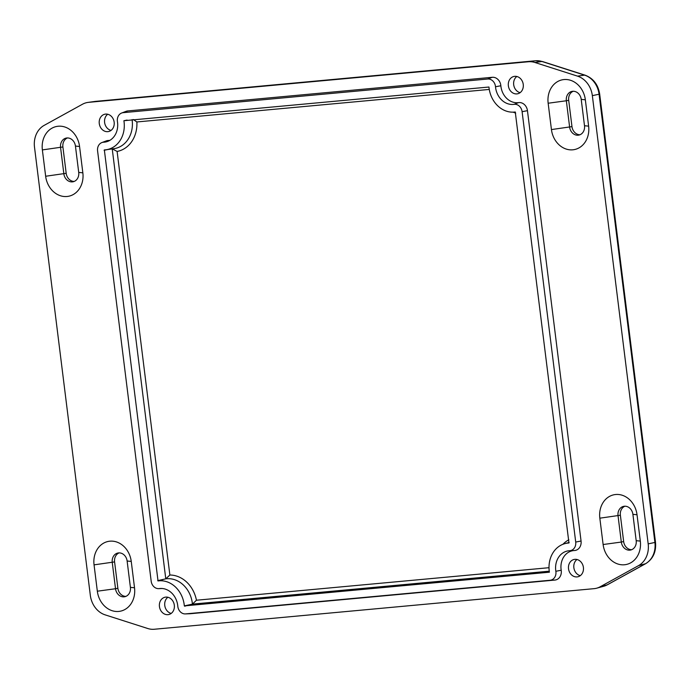 <?xml version="1.0" encoding="UTF-8"?>
<svg xmlns="http://www.w3.org/2000/svg" width="690" height="690" viewBox="0 0 690 690"><rect width="100%" height="100%" fill="white"/><g stroke="black" fill="none" stroke-linecap="round" stroke-linejoin="round"><path stroke-width="1.03" d="M520.122 92.658A8.858 7.461 78.4 0 1 513.696 84.715A8.858 7.461 78.4 0 1 516.819 76.495M508.366 85.81A8.858 7.461 78.4 0 1 514.024 76.435A8.858 7.461 78.4 0 1 523.244 84.43A8.858 7.461 78.4 0 1 517.586 93.797A8.858 7.461 78.4 0 1 508.366 85.81M171.198 613.419A8.858 7.461 78.4 0 1 164.772 605.475A8.858 7.461 78.4 0 1 167.886 597.255M159.442 606.57A8.858 7.461 78.4 0 1 165.1 597.204A8.858 7.461 78.4 0 1 174.311 605.199A8.858 7.461 78.4 0 1 168.653 614.566A8.858 7.461 78.4 0 1 159.442 606.57M580.29 575.667A8.858 7.461 78.4 0 1 573.864 567.723A8.858 7.461 78.4 0 1 576.978 559.504M568.525 568.81A8.858 7.461 78.4 0 1 574.184 559.443A8.858 7.461 78.4 0 1 583.404 567.439A8.858 7.461 78.4 0 1 577.746 576.806A8.858 7.461 78.4 0 1 568.525 568.81M111.038 130.41A8.858 7.461 78.4 0 1 104.613 122.466A8.858 7.461 78.4 0 1 107.726 114.247M99.274 123.562A8.858 7.461 78.4 0 1 104.932 114.195A8.858 7.461 78.4 0 1 114.152 122.19A8.858 7.461 78.4 0 1 108.494 131.557A8.858 7.461 78.4 0 1 99.274 123.562M97.333 591.201A22.149 18.639 -101.6 0 0 118.663 611.443A22.149 18.639 -101.6 0 0 134.524 587.768L131.247 561.427A22.149 18.639 -101.6 0 0 109.917 541.184A22.149 18.639 -101.6 0 0 94.056 564.86L97.333 591.201L115.523 588.734L112.246 562.385A8.858 7.461 78.4 0 1 117.904 553.018A8.858 7.461 78.4 0 1 127.124 561.013L130.401 587.363A8.858 7.461 78.4 0 1 124.743 596.729A8.858 7.461 78.4 0 1 115.523 588.734L117.869 588.251A8.858 7.461 -101.6 0 0 125.891 596.376M119.103 552.897A8.858 7.461 -101.6 0 0 114.592 561.91L117.869 588.251M44.169 125.373A22.149 18.639 -101.6 0 0 34.5 147.134L90.33 595.358A22.149 18.639 -101.6 0 0 105.13 614.859L147.772 628.512A22.149 18.639 -101.6 0 0 154.293 629.254L594.012 588.665A22.149 18.639 -101.6 0 0 596.712 588.182A22.149 18.639 -101.6 0 0 600.214 586.759L638.517 565.636A22.149 18.639 -101.6 0 0 648.177 543.875L592.348 95.643A22.149 18.639 -101.6 0 0 577.547 76.142L534.914 62.488A22.149 18.639 -101.6 0 0 528.385 61.755L88.665 102.336A22.149 18.639 -101.6 0 0 87.958 102.413A22.149 18.639 -101.6 0 0 82.472 104.242L44.169 125.373M548.153 103.233L551.439 129.573A22.149 18.639 -101.6 0 0 572.769 149.816A22.149 18.639 -101.6 0 0 588.622 126.141L585.344 99.8A22.149 18.639 -101.6 0 0 564.015 79.557A22.149 18.639 -101.6 0 0 548.153 103.233L566.343 100.766A8.858 7.461 78.4 0 1 572.01 91.391A8.858 7.461 78.4 0 1 581.221 99.386L584.499 125.735A8.858 7.461 78.4 0 1 578.841 135.102A8.858 7.461 78.4 0 1 569.63 127.107L566.343 100.766L568.689 100.283L571.976 126.624A8.858 7.461 -101.6 0 0 579.988 134.748M82.843 172.819L79.557 146.478A22.149 18.639 -101.6 0 0 58.227 126.236A22.149 18.639 -101.6 0 0 42.366 149.911L45.652 176.252A22.149 18.639 -101.6 0 0 66.982 196.495A22.149 18.639 -101.6 0 0 82.843 172.819L78.72 172.414A8.858 7.461 78.4 0 1 73.054 181.78A8.858 7.461 78.4 0 1 63.842 173.785L60.565 147.444A8.858 7.461 78.4 0 1 66.223 138.069A8.858 7.461 78.4 0 1 75.434 146.064L78.72 172.414M101.861 142.58A8.082 6.805 78.4 0 1 103.655 142.209A18.501 15.568 -101.6 0 0 107.778 141.364A18.501 15.568 -101.6 0 0 117.438 121.638A8.082 6.805 78.4 0 1 121.664 113.013A8.082 6.805 78.4 0 1 123.182 112.668L487.683 79.022A8.082 6.805 78.4 0 1 495.506 86.75A18.501 15.568 -101.6 0 0 514.041 104.337A8.082 6.805 78.4 0 1 522.106 111.694L575.71 542.055A8.082 6.805 78.4 0 1 569.638 550.715A18.501 15.568 -101.6 0 0 555.855 571.286A8.082 6.805 78.4 0 1 550.12 580.255L185.619 613.893A8.082 6.805 78.4 0 1 185.317 613.919A8.082 6.805 78.4 0 1 177.796 606.174A18.501 15.568 -101.6 0 0 160.589 588.466A18.501 15.568 -101.6 0 0 159.261 588.587A8.082 6.805 78.4 0 1 158.674 588.639A8.082 6.805 78.4 0 1 151.188 581.23L97.583 150.868A8.082 6.805 78.4 0 1 101.861 142.58L106.312 140.889A8.858 7.461 78.4 0 1 108.278 140.484A17.724 14.913 -101.6 0 0 109.952 140.294M121.664 113.013L126.115 111.323A8.858 7.461 78.4 0 1 127.779 110.935L492.281 77.297A8.858 7.461 78.4 0 1 500.854 85.758A17.724 14.913 -101.6 0 0 518.613 102.612A8.858 7.461 78.4 0 1 527.453 110.667L581.058 541.029A8.858 7.461 78.4 0 1 574.399 550.525A17.724 14.913 -101.6 0 0 561.194 570.233A8.858 7.461 78.4 0 1 554.898 580.066L190.397 613.703A8.858 7.461 78.4 0 1 190.069 613.729A8.858 7.461 78.4 0 1 189.741 613.729M603.12 544.522A22.149 18.639 -101.6 0 0 624.45 564.765A22.149 18.639 -101.6 0 0 640.311 541.089L637.025 514.749A22.149 18.639 -101.6 0 0 615.696 494.506A22.149 18.639 -101.6 0 0 599.834 518.181L603.12 544.522L621.311 542.055L618.033 515.706A8.858 7.461 78.4 0 1 623.691 506.339A8.858 7.461 78.4 0 1 632.903 514.335L636.189 540.684A8.858 7.461 78.4 0 1 630.522 550.051A8.858 7.461 78.4 0 1 621.311 542.055L623.657 541.572A8.858 7.461 -101.6 0 0 631.678 549.697M573.2 91.27A8.858 7.461 -101.6 0 0 568.689 100.283M624.89 506.219A8.858 7.461 -101.6 0 0 620.379 515.232L623.657 541.572M67.422 137.948A8.858 7.461 -101.6 0 0 62.902 146.961L66.188 173.311A8.858 7.461 -101.6 0 0 74.21 181.427M549.007 567.698L196.443 600.231L192.432 604.121L549.249 571.191M196.443 600.231A30.075 25.314 -101.6 0 0 169.869 575.02L165.781 578.841A26.755 22.52 78.4 0 1 192.432 604.121L184.334 605.898A26.255 22.089 -101.6 0 0 158.027 580.937L104.345 149.911A26.255 22.089 -101.6 0 0 106.105 149.756A26.255 22.089 -101.6 0 0 123.907 120.716L488.96 87.026A26.255 22.089 -101.6 0 0 515.189 111.996A26.255 22.089 -101.6 0 0 515.266 111.987L568.957 543.004A26.255 22.089 -101.6 0 0 564.843 543.651A26.255 22.089 -101.6 0 0 549.395 572.2L184.334 605.898M169.869 575.02L117.11 151.446L112.229 148.833M117.11 151.446A30.075 25.314 -101.6 0 0 136.87 121.958L133.299 119.508M157.7 580.626L165.781 578.841L112.237 148.911M114.592 561.91L94.056 564.86M134.524 587.768L130.401 587.363M127.124 561.013L131.247 561.427M551.439 129.573L571.976 126.624M588.622 126.141L584.499 125.735M581.221 99.386L585.344 99.8M640.311 541.089L636.189 540.684M637.025 514.749L632.903 514.335M620.379 515.232L599.834 518.181M79.557 146.478L75.434 146.064M42.366 149.911L62.902 146.961M66.188 173.311L45.652 176.252M568.845 539.778A30.075 25.314 -101.6 0 0 562.945 544.281M132.092 119.612A26.755 22.52 78.4 0 1 113.859 148.686L106.105 149.756M136.87 121.958L489.27 89.433M513.196 112.168A30.075 25.314 -101.6 0 0 515.697 113.082M123.907 120.716L127.089 120.077M104.095 150.265L108.002 149.488M158.027 580.937L163.013 579.574M184.661 606.208L189.655 604.854M161.917 588.475L159.261 588.587M108.278 140.484L103.655 142.209M127.779 110.935L123.182 112.668M492.281 77.297L487.683 79.022M500.854 85.758L495.506 86.75M518.613 102.612L514.041 104.337M527.453 110.667L522.106 111.694M581.058 541.029L575.71 542.055M574.399 550.525L569.638 550.715M561.194 570.233L555.855 571.286M554.898 580.066L550.12 580.255M190.397 613.703L185.619 613.893M95.953 101.335A4.433 2.381 84.7 0 0 95.893 101.335A4.433 2.381 84.7 0 0 95.841 101.344L535.561 60.763A4.433 2.381 -95.3 0 1 535.621 60.755A4.433 2.381 -95.3 0 1 535.69 60.746M528.385 61.755L535.561 60.763A21.683 18.242 78.4 0 1 541.943 61.479A4.433 2.165 -72.2 0 1 542.461 61.522L535.621 60.755L95.142 101.421A21.683 18.242 78.4 0 1 95.841 101.344L88.665 102.336M534.914 62.488L541.943 61.479L584.585 75.141A4.433 2.165 -72.2 0 1 585.094 75.175L542.461 61.522M577.547 76.142L584.585 75.141A21.683 18.242 78.4 0 1 599.075 94.228L599.67 94.038C598.135 84.611 593.279 78.324 585.094 75.175M592.348 95.643L599.075 94.228L654.905 542.452L655.5 542.262L599.67 94.038M648.177 543.875L654.905 542.452A21.683 18.242 78.4 0 1 645.443 563.747A4.433 2.312 61.1 0 0 645.711 563.644A4.433 2.312 61.1 0 0 645.987 563.437M638.517 565.636L645.443 563.747L607.14 584.879A4.433 2.312 61.1 0 0 607.416 584.766A4.433 2.312 61.1 0 0 607.649 584.594M600.214 586.759L607.14 584.879A21.683 18.242 78.4 0 1 603.707 586.267L596.712 588.182M564.843 543.651L569.181 542.461M158.674 588.639L162.202 588.501M185.317 613.919L190.069 613.729M603.707 586.267L607.416 584.766L645.711 563.644C653.076 558.969 656.337 551.845 655.5 542.262M95.142 101.421L87.958 102.413"/></g></svg>
